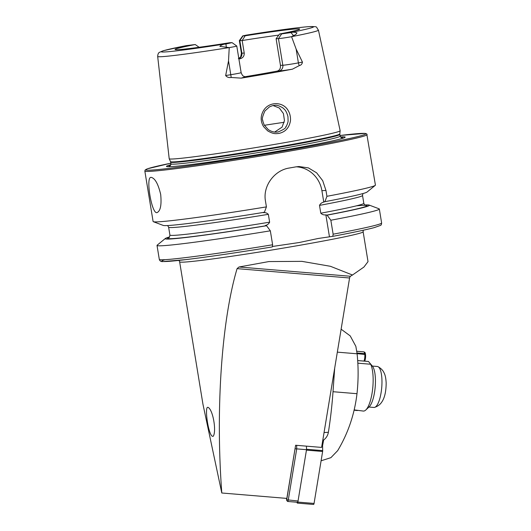 <?xml version="1.0" encoding="UTF-8"?>
<svg xmlns="http://www.w3.org/2000/svg" width="531" height="531" viewBox="0 0 531 531"><rect width="100%" height="100%" fill="white"/><g stroke="black" fill="none" stroke-linecap="round" stroke-linejoin="round"><path stroke-width="0.8" d="M363.138 231.801A92.971 3.213 -9.3 0 1 299.305 245.362A92.971 3.213 -9.3 0 1 179.637 261.849L202.948 404.204L221.799 493C215.526 409.501 221.56 320.89 237.078 268.64L238.996 267L268.865 261.571L301.927 261.358L330.428 266.296L352.484 275.018L363.908 267.066L368.023 261.637L363.138 231.801L363.237 230.235M207.76 407.27L207.09 407.695C204.906 412.328 209.353 438.686 213.296 436.19C216.708 430.727 212.739 408.624 207.76 407.27M221.799 493L286.84 498.41L295.614 445.25L321.6 447.414L349.577 277.992A2.861 0.856 94.8 0 1 349.683 277.461L350.407 276.259L352.484 275.018M185.857 45.712L163.521 50.664L159.645 52.237C158.477 52.695 157.82 54.102 157.674 56.452L169.197 158.716A86.606 2.994 -9.3 0 0 169.203 158.749A86.606 2.994 -9.3 0 0 280.673 143.363A86.606 2.994 -9.3 0 0 340.139 130.759A86.606 2.994 -9.3 0 0 340.139 130.726L318.441 30.128C315.321 26.291 318.925 26.676 309.142 26.61C297.221 27.552 276.233 30.4 246.178 35.152L242.74 35.902L239.348 40.615A10.301 0.358 170.7 0 1 239.348 40.615L241.393 53.146A10.301 0.358 170.7 0 0 241.87 53.18A5.005 4.772 -93 0 1 238.85 58.695M292.395 69.183A15.1 0.524 -9.3 0 1 278.921 71.021A5.005 4.772 87 0 0 282.817 65.26L278.456 38.63L281.662 33.898L290.975 32.59C292.926 31.999 294.911 32.099 296.929 32.876C296.391 34.15 295.229 35.046 293.464 35.564L291.585 36.705L296.139 49.078L302.451 62.107C302.126 64.019 301.097 65.174 299.358 65.565L292.395 69.183A83.062 2.874 -9.3 0 1 241.2 78.137L231.197 77.486L230.779 74.712L225.662 75.535C226.936 77.174 228.775 77.825 231.197 77.486M186.215 45.639L195.242 44.538A63.162 2.184 -9.3 0 0 175.084 49.522A63.162 2.184 -9.3 0 0 229.671 42.732L232.047 42.633L225.934 43.967C223.246 44.186 221.228 44.982 219.874 46.356L229.233 47.611L228.522 60.906L225.662 75.535M263.96 109.897C269.748 101.235 283.454 101.667 288.233 110.687C290.975 115.121 290.676 120.71 290.205 122.05C288.778 128.283 284.988 132.08 278.848 133.447C275.928 133.633 273.95 134.462 267.67 130.865L263.568 126.61C260.25 120.968 260.382 115.4 263.96 109.897M281.662 33.898L279.558 34.011A63.162 2.184 -9.3 0 0 299.73 29.112A63.162 2.184 -9.3 0 0 245.13 35.816L242.74 35.902M278.762 35.112A60.786 2.104 -9.3 0 0 242.176 40.535L245.13 35.816M279.558 34.011L276.107 38.756L280.468 65.379C280.7 68.486 279.578 70.397 277.096 71.114A60.786 2.104 170.7 0 1 261.484 73.935A60.786 2.104 170.7 0 1 245.05 76.729M199.125 47.279L195.242 44.538M238.897 58.994A60.786 2.104 170.7 0 1 239.806 58.841C242.866 58.098 244.34 56.173 244.227 53.054L242.176 40.535L239.826 40.661A10.301 0.358 170.7 0 1 239.342 40.628M272.642 246.45L299.272 242.514L318.188 238.479L332.831 236.335C352.365 232.658 366.131 229.757 374.149 227.64L380.442 225.436C381.105 225.31 381.497 224.487 381.623 222.98L379.333 209.022A112.638 3.896 -9.3 0 0 379.101 208.822L369.204 205.092A103.459 3.578 -9.3 0 0 364.79 204.973M332.804 236.341L333.129 234.191L330.846 220.232A112.638 3.896 -9.3 0 0 379.333 209.022M330.846 220.232L327.103 215.155A103.459 3.578 -9.3 0 0 369.204 205.092M327.103 215.155L325.868 214.869C323.844 215.115 322.151 214.557 320.79 213.21L319.509 205.384C320.359 203.645 321.786 202.55 323.771 202.092L324.899 201.68A103.459 3.578 -9.3 0 0 367.067 192.043L375.258 185.359A112.638 3.896 -9.3 0 0 375.417 185.093L366.762 133.918L365.182 133.394L340.013 135.491A111.563 3.856 -9.3 0 1 289.329 150.021A111.563 3.856 -9.3 0 1 164.676 168.878A111.563 3.856 -9.3 0 1 170.836 163.196L147.512 168.772L145.155 169.993L144.837 171.042A112.638 3.896 -9.3 0 0 289.82 151.063A112.638 3.896 -9.3 0 0 367.153 134.635M324.899 201.68L326.93 196.304A112.638 3.896 -9.3 0 0 375.258 185.359M272.622 244.771L272.323 246.922C237.384 252.623 208.61 256.851 186.003 259.606L162.977 261.557C161.059 261.783 159.831 261.06 159.307 259.38A112.638 3.896 -9.3 0 0 272.622 244.771L270.339 230.812A112.638 3.896 -9.3 0 1 157.017 245.422A112.638 3.896 -9.3 0 1 157.183 245.163L165.367 238.472A103.459 3.578 -9.3 0 0 266.595 225.735L270.339 230.812M169.515 236.952A103.459 3.578 -9.3 0 0 165.367 238.472M263.641 212.307L263.263 212.672C265.308 212.433 267 212.984 268.341 214.332L269.629 222.164C268.779 223.89 267.358 224.991 265.361 225.456L266.595 225.735M326.93 196.304L325.968 190.456L321.905 190.669L323.771 202.092L324.149 201.72M153.34 221.699L163.236 225.423A103.459 3.578 -9.3 0 0 264.392 212.267L266.423 206.884A112.638 3.896 -9.3 0 1 153.34 221.699A112.638 3.896 -9.3 0 1 153.101 221.5L144.837 171.042M325.968 190.456L322.702 180.673L316.629 172.827L308.425 167.909L298.926 166.522L295.853 166.873A112.638 3.896 170.7 0 1 292.508 167.464A112.638 3.896 170.7 0 1 289.13 168.048C274.534 170.285 262.659 185.85 265.46 201.037L266.423 206.884M151.089 177.347C154.966 178.15 158.165 183.852 160.687 194.465C161.683 204.973 160.475 211.019 157.057 212.592C151.753 214.65 145.534 177.201 150.897 177.374L151.089 177.347M170.916 164.676A90.555 3.133 -9.3 0 0 169.329 166.721A90.555 3.133 -9.3 0 0 283.016 150.353A90.555 3.133 -9.3 0 0 342.561 138.352A90.555 3.133 -9.3 0 0 340.411 136.918M274.673 132.046L282.067 127.141L284.45 120.59L283.428 113.541L279.306 108.019L273.1 105.55M329.412 236.521L325.868 214.869M321.905 190.669A28.608 27.28 87 0 0 296.245 166.807M278.131 131.934C288.877 127.486 284.868 126.438 286.063 126.644C285.432 127.898 288.147 123.219 288.094 120.849L287.948 116.608C286.03 109.333 283.561 108.901 283.368 108.331L282.804 107.866C279.293 105.762 276.631 104.919 274.806 105.344C273.797 105.629 274.427 104.76 269.469 106.864L264.942 110.926C260.223 121.28 263.535 119.794 262.679 120.67L264.159 124.977L268.281 129.61C271.295 131.522 274.082 132.352 276.664 132.1L278.131 131.934M276.107 38.756L278.456 38.63A10.096 0.352 -9.3 0 0 291.585 36.705M232.047 42.633L236.766 46.024A10.096 0.352 170.7 0 1 236.78 46.031A10.096 0.352 170.7 0 1 229.233 47.611M322.49 442.031L322.695 450.607A1.427 0.425 94.8 0 1 322.636 451.469L314.053 503.434A1.427 0.425 94.8 0 1 313.555 504.45L297.367 503.103A1.427 0.425 94.8 0 1 297.048 502.246M296.637 445.336L296.723 448.874L306.513 449.691L306.433 446.153L306.506 449.266L322.695 450.607M322.636 451.469L306.447 450.122L297.864 502.087A1.427 0.425 94.8 0 1 297.367 503.103M295.362 448.808L296.723 448.874L288.247 500.189A1.785 0.531 94.8 0 1 287.623 501.463A1.785 0.531 94.8 0 1 287.47 501.357L286.634 500.268L295.322 447.042M306.513 449.691L298.044 501.005A1.785 0.531 94.8 0 1 297.42 502.273L287.623 501.463M286.501 498.383L286.634 500.268M322.815 440.08L323.618 440.04C326.233 438.048 327.819 435.473 328.377 432.307A143.031 42.653 -85.2 0 0 333.017 391.712L356.991 393.703A178.794 170.517 -93 0 0 357.097 353.792L355.85 346.325L350.221 335.904L341.121 329.187M356.991 393.703C354.562 414.193 348.13 433.163 337.689 450.627L330.893 457.669L321.096 460.789M333.017 391.712L334.689 368.129M323.618 440.04A143.031 42.653 94.8 0 1 322.576 445.642M357.841 363.177L370.684 364.246A25.03 7.467 94.8 0 1 372.676 388.725A25.03 7.467 94.8 0 1 365.779 410.012A25.03 7.467 94.8 0 1 363.35 411.067L354.21 409.892M354.144 410.184L357.356 410.563M357.682 360.562L368.428 361.458A25.03 7.467 94.8 0 1 368.468 361.478L372.503 366.257A21.452 6.399 94.8 0 1 375.271 385.997A21.452 6.399 94.8 0 1 369.125 406.879L365.779 410.012M368.468 361.478L357.682 360.582M372.357 366.065L377.329 366.476A20.563 6.133 94.8 0 1 377.992 366.655A20.563 6.133 94.8 0 1 381.736 387.477A20.563 6.133 94.8 0 1 374.607 407.39A20.563 6.133 94.8 0 1 373.924 407.456L368.952 407.045M365.149 354.403L365.447 353.878A5.098 1.52 -85.2 0 0 364.611 352.206L363.788 351.874A5.363 1.6 -85.2 0 0 363.642 351.834L356.779 351.263M364.731 361.153A5.098 1.52 -85.2 0 0 365.54 354.516L357.084 353.659M365.447 353.878L364.671 353.633A5.363 1.6 -85.2 0 0 363.788 351.874M364 361.087A5.363 1.6 -85.2 0 0 364.77 354.296M364.671 353.633L357.011 352.996M291.652 36.659A81.455 2.814 -9.3 0 0 318.441 30.128M157.674 56.452A81.455 2.814 -9.3 0 0 229.126 47.591M186.567 45.58A77.168 2.668 -9.3 0 0 164.802 51.965A77.168 2.668 -9.3 0 0 228.529 43.409M288.472 32.929A77.168 2.668 -9.3 0 0 309.898 26.59A77.168 2.668 -9.3 0 0 245.946 35.192M333.129 234.191A112.638 3.896 -9.3 0 0 381.623 222.98M326.359 215.194A101.109 3.491 -9.3 0 0 356.513 205.822M164.962 259.679A110.494 3.817 -9.3 0 0 272.297 246.922M169.104 237.437A101.109 3.491 -9.3 0 0 265.852 225.775M168.878 237.609C169.25 237.868 169.595 237.018 169.907 235.054A98.248 3.398 -9.3 0 0 269.629 222.164M320.79 213.21A98.248 3.398 -9.3 0 0 363.815 203.3C364.478 204.82 365.076 205.517 365.607 205.391M319.509 205.384A98.248 3.398 -9.3 0 0 362.534 195.468L362.925 193.563M169.907 235.054L168.626 227.222A98.248 3.398 -9.3 0 0 268.341 214.332M341.314 138.717A88.159 3.047 -9.3 0 0 341.048 137.549M170.511 165.48A88.159 3.047 -9.3 0 0 170.63 166.668M170.219 165.738L170.949 163.867A85.717 2.96 -9.3 0 0 281.271 148.667A85.717 2.96 -9.3 0 0 340.119 136.162L341.413 137.708M170.949 163.867L170.663 162.147A85.717 2.96 -9.3 0 0 280.992 146.941A85.717 2.96 -9.3 0 0 339.84 134.443L340.119 136.162M170.663 162.147L170.511 161.636A85.79 2.967 -9.3 0 0 280.926 146.397A85.79 2.967 -9.3 0 0 339.82 133.912L339.84 134.443M284.178 122.296A71.519 2.469 -9.3 0 0 264.345 125.303M243.025 35.929L239.826 40.661L241.87 53.18L244.227 53.054M238.884 58.895L239.806 58.841M299.358 65.565A5.005 3.04 79.2 0 1 298.402 62.884L302.451 62.107M280.468 65.379L282.817 65.26A10.096 0.352 -9.3 0 0 298.402 62.884L296.139 49.078M293.464 35.564L290.975 32.59M245.435 76.783L241.2 78.137M278.921 71.021L277.096 71.114M246.178 76.743A5.005 4.772 -93 0 1 245.714 76.803M236.78 46.031L241.14 72.661A10.096 0.352 170.7 0 1 230.779 74.712L228.522 60.906M226.325 47.305L225.934 43.967M238.996 267L350.407 276.259M237.078 268.64L349.577 277.992M297.864 502.087L314.053 503.434M286.946 499.797L298.044 501.005M324.056 432.533L328.377 432.307M357.097 353.792L337.331 352.146M179.637 261.849L179.04 260.402M159.307 259.38L157.017 245.422M363.815 203.3L362.534 195.468M168.626 227.222L167.643 225.542M339.82 133.912L340.139 130.759M170.511 161.636L169.203 158.749M239.8 58.191L238.804 58.423M238.353 58.543L239.932 57.54C240.45 57.799 240.935 56.332 241.393 53.146M241.14 72.661C242.959 77.108 243.749 75.9 244.306 76.517L245.634 76.809M377.992 366.655C382.798 369.33 383.774 372.397 383.973 372.669C385.207 374.853 385.937 378.311 386.163 383.05C386.11 391.871 384.537 398.363 381.444 402.525C381.192 402.77 379.711 405.584 374.607 407.39"/></g></svg>
